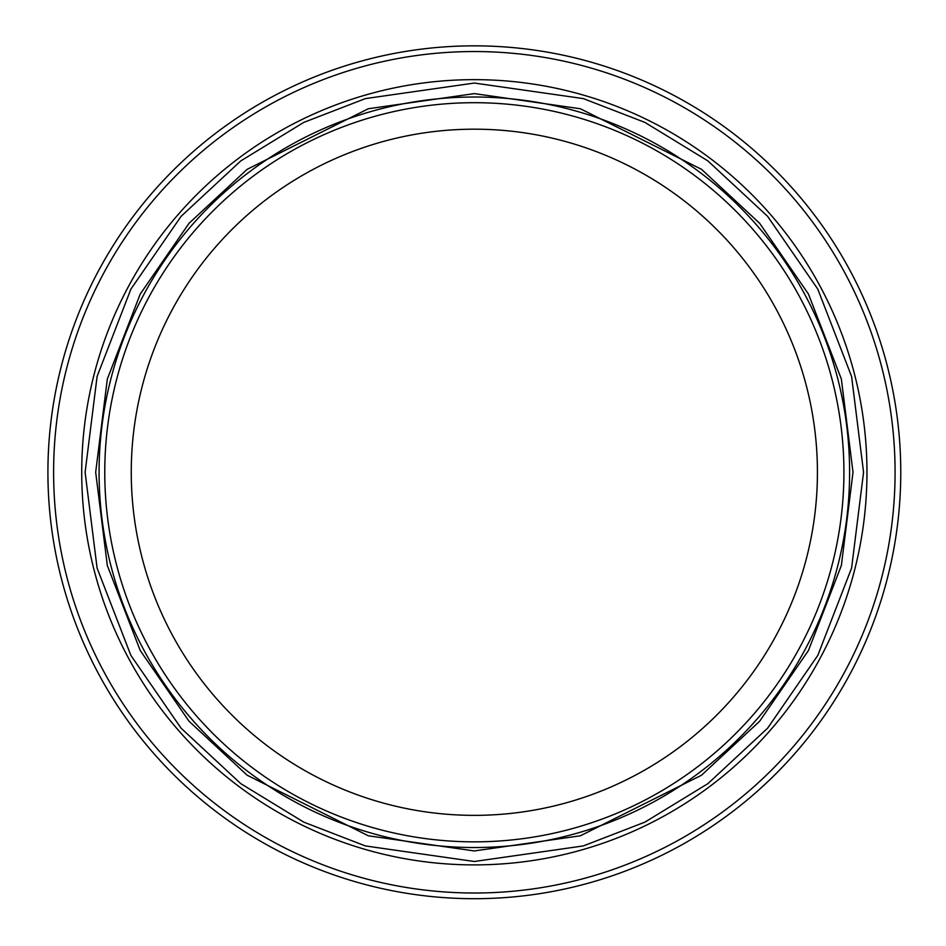 <?xml version="1.0" encoding="UTF-8"?>
<svg xmlns="http://www.w3.org/2000/svg" width="946" height="946" viewBox="0 0 946 946"><rect width="100%" height="100%" fill="white"/><g stroke="black" fill="none" stroke-linecap="round" stroke-linejoin="round"><path stroke-width="1.42" d="M817.427 472.267A343.079 343.079 0 0 1 474.336 815.357A343.079 343.079 0 0 1 131.258 472.267A343.079 343.079 0 0 1 474.336 129.188A343.079 343.079 0 0 1 817.427 472.267L817.427 472.267M843.915 472.267A369.567 369.567 0 0 1 474.336 841.845A369.567 369.567 0 0 1 104.77 472.267A369.567 369.567 0 0 1 474.336 102.7A369.567 369.567 0 0 1 843.915 472.267A369.567 369.567 0 0 1 474.336 841.845A369.567 369.567 0 0 1 104.77 472.267A369.567 369.567 0 0 1 474.336 102.7A369.567 369.567 0 0 1 843.915 472.267M99.082 472.267A375.255 375.255 0 0 1 474.336 97.012A375.255 375.255 0 0 1 849.603 472.267A375.255 375.255 0 0 1 474.336 847.533A375.255 375.255 0 0 1 99.082 472.267A375.255 375.255 0 0 1 474.336 97.012A375.255 375.255 0 0 1 849.603 472.267A375.255 375.255 0 0 1 474.336 847.533A375.255 375.255 0 0 1 99.082 472.267M474.336 893.012A420.745 420.745 0 0 0 838.712 261.9A420.745 420.745 0 0 0 109.973 261.9A420.745 420.745 0 0 0 474.336 893.012M474.336 898.7A426.433 426.433 0 0 0 900.769 472.267A426.433 426.433 0 0 0 474.336 45.846A426.433 426.433 0 0 0 47.915 472.267A426.433 426.433 0 0 0 474.336 898.7M474.336 850.939L580.371 835.791L701.542 775.212L759.638 721.254L808.463 650.47L841.361 565.483L853.008 472.267L841.361 379.062L808.463 294.076L759.638 223.28L701.542 169.334L580.371 108.755L474.336 93.607L368.313 108.755L247.143 169.334L189.046 223.28L140.221 294.076L107.324 379.062L95.676 472.267L107.324 565.483L140.221 650.47L189.046 721.254L247.143 775.212L368.313 835.791L474.336 850.939M474.336 861.499L365.357 845.925L303.784 822.133L240.804 783.655L181.088 728.207L130.903 655.436L97.095 568.085L85.116 472.267L97.095 376.461L130.903 289.109L181.088 216.338L240.804 160.891L303.784 122.401L365.357 98.609L474.336 83.047L583.327 98.609L644.9 122.401L707.88 160.891L767.596 216.338L817.782 289.109L851.589 376.461L863.568 472.267L851.589 568.085L817.782 655.436L767.596 728.207L707.88 783.655L644.9 822.133L583.327 845.925L474.336 861.499M474.336 864.892A392.625 392.625 0 0 0 814.364 275.96A392.625 392.625 0 0 0 134.32 275.96A392.625 392.625 0 0 0 474.336 864.892"/></g></svg>
